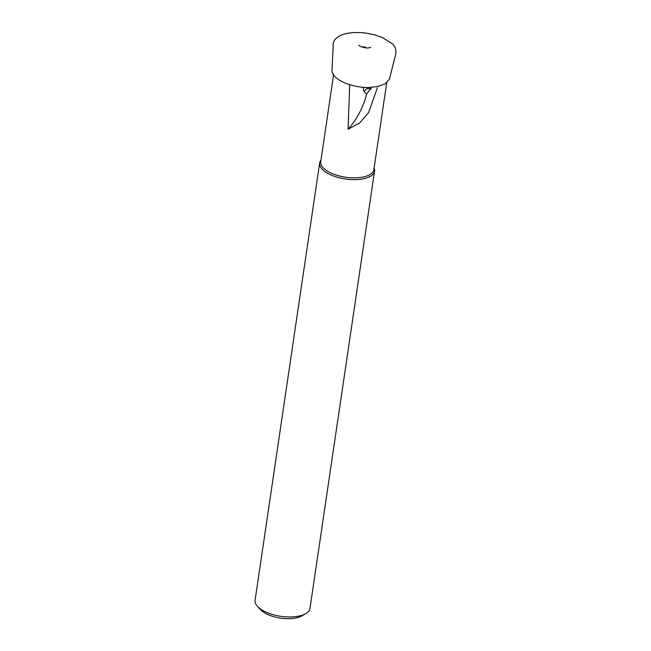 <?xml version="1.0" encoding="UTF-8"?>
<svg xmlns="http://www.w3.org/2000/svg" width="651" height="651" viewBox="0 0 651 651"><rect width="100%" height="100%" fill="white"/><g stroke="black" fill="none" stroke-linecap="round" stroke-linejoin="round"><path stroke-width="0.98" d="M365.96 47.832L365.276 47.092A5.59 2.433 8.4 0 0 361.777 46.962M377.393 87.852L368.621 112.509L359.791 122.868L348.073 129.248A59.477 41.843 118.4 0 0 366.627 94.029L364.942 92.735L363.543 90.513L363.307 87.299M364.527 92.247A3.963 3.849 158.9 0 1 371.103 89.333M366.627 94.029L371.021 88.007M374.13 167.95A27.757 12.092 -171.6 0 1 374.569 171.091L309.99 608.392A27.757 12.092 -171.6 0 1 305.71 613.673L301.877 615.87A23.794 10.359 -171.6 0 1 263.533 612.16A23.794 10.359 -171.6 0 1 260.685 609.784L257.65 606.577A27.757 12.092 -171.6 0 1 255.078 600.287L319.649 162.978A27.757 12.092 -171.6 0 1 320.976 160.105M305.71 613.673A27.757 12.092 -171.6 0 1 260.97 609.344A27.757 12.092 -171.6 0 1 257.65 606.577M386.832 81.92L373.886 169.585A26.862 11.702 -171.6 0 1 355.259 177.869A26.862 11.702 -171.6 0 1 326.444 170.505A26.862 11.702 -171.6 0 1 320.74 161.733L333.678 74.076M374.569 171.091A27.757 12.092 -171.6 0 1 355.316 179.652A27.757 12.092 -171.6 0 1 325.549 172.035A27.757 12.092 -171.6 0 1 319.649 162.978M348.073 129.248L349.733 84.435M345.982 33.657C352.264 32.265 359.295 32.135 367.091 33.274L374.504 34.812L382.251 37.457L392.04 43.544C398.51 48.849 395.002 56.735 394.425 59.282L389.428 79.202L385.189 83.8L378.361 86.396L369.581 87.462C362.452 87.763 354.803 86.502 346.641 83.67C335.436 79.243 331.92 73.929 331.986 70.707L333.141 46.49C332.238 39.475 338.935 35.211 345.982 33.657M359.083 45.684L359.092 45.236C358.026 45.578 366.269 49.159 369.353 47.629L370.72 47.401"/></g></svg>
